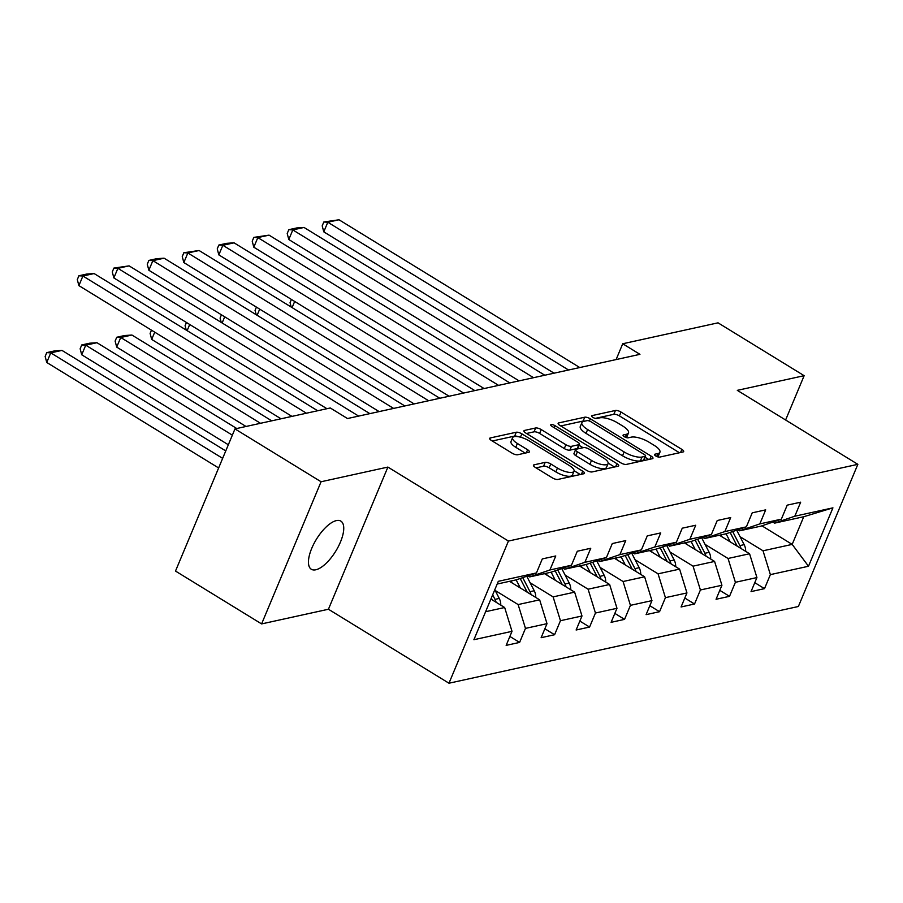 <?xml version="1.0" encoding="UTF-8"?>
<svg xmlns="http://www.w3.org/2000/svg" width="903" height="903" viewBox="0 0 903 903"><rect width="100%" height="100%" fill="white"/><g stroke="black" fill="none" stroke-linecap="round" stroke-linejoin="round"><path stroke-width="1.35" d="M655.759 455.981A3.036 1.005 22.7 0 0 659.664 457.099L683.052 451.963A4.334 1.434 22.7 0 0 683.673 451.556A4.334 1.434 22.7 0 0 681.878 449.401L621.027 412.061A4.334 1.434 22.7 0 0 615.44 410.47L592.052 415.606A3.036 1.005 22.7 0 0 591.623 415.888A3.036 1.005 22.7 0 0 592.876 417.389A3.036 1.005 22.7 0 0 596.781 418.507L599.818 417.841A13.861 4.583 22.7 0 1 617.675 422.931L622.743 426.047A13.861 4.583 22.7 0 1 628.488 432.943A13.861 4.583 22.7 0 1 626.513 434.23L623.488 434.896A3.036 1.005 22.7 0 0 623.059 435.178A3.036 1.005 22.7 0 0 624.312 436.691A3.036 1.005 22.7 0 0 628.228 437.808L631.253 437.142A13.861 4.583 22.7 0 1 649.11 442.233L654.178 445.348A13.861 4.583 22.7 0 1 659.924 452.245A13.861 4.583 22.7 0 1 657.96 453.532L654.935 454.198A3.036 1.005 22.7 0 0 654.494 454.48A3.036 1.005 22.7 0 0 655.759 455.981M315.813 569.782A28.241 11.344 121.5 0 0 338.32 546.608A28.241 11.344 121.5 0 0 340.871 521.121A28.241 11.344 121.5 0 0 336.379 520.602A28.241 11.344 121.5 0 0 313.872 543.775A28.241 11.344 121.5 0 0 311.321 569.262A28.241 11.344 121.5 0 0 315.813 569.782M534.068 464.819A4.334 1.434 22.7 0 0 533.459 465.214A4.334 1.434 22.7 0 0 535.253 467.37L552.32 477.845A4.334 1.434 22.7 0 0 557.907 479.437L583.88 473.736A4.334 1.434 22.7 0 0 584.501 473.33A4.334 1.434 22.7 0 0 582.706 471.185L521.855 433.835A4.334 1.434 22.7 0 0 516.268 432.244L490.295 437.944A4.334 1.434 22.7 0 0 489.674 438.35A4.334 1.434 22.7 0 0 491.469 440.506L512.091 453.159A4.334 1.434 22.7 0 0 517.679 454.751L528.797 452.313A4.334 1.434 22.7 0 0 529.406 451.906A4.334 1.434 22.7 0 0 527.612 449.75L517.385 443.475A11.592 3.826 22.7 0 1 512.588 437.707A11.592 3.826 22.7 0 1 529.169 440.89L569.229 465.474A11.592 3.826 22.7 0 1 574.026 471.242A11.592 3.826 22.7 0 1 557.444 468.059L550.774 463.961A4.334 1.434 22.7 0 0 545.186 462.37L534.068 464.819L533.605 465.937M387.895 467.077L321.073 481.75L234.972 428.902L175.498 571.068L261.599 623.917L328.432 609.243L448.972 683.221L508.434 541.055L387.895 467.077L328.432 609.243M785.61 419.997L804.144 375.682L737.311 390.356L857.85 464.334L508.434 541.055M804.144 375.682L718.043 322.834L622.731 343.761L616.117 359.563M234.972 428.902L330.284 407.975L347.497 418.541L639.945 354.337L622.731 343.761M620.79 462.821A4.334 1.434 22.7 0 0 626.366 464.413L652.338 458.701A4.334 1.434 22.7 0 0 652.959 458.306A4.334 1.434 22.7 0 0 651.165 456.15L590.314 418.8A4.334 1.434 22.7 0 0 584.738 417.209L558.754 422.909A4.334 1.434 22.7 0 0 558.144 423.315A4.334 1.434 22.7 0 0 559.939 425.471L620.79 462.821M618.115 466.219L592.131 471.93A4.334 1.434 22.7 0 1 586.555 470.339L525.704 432.988A4.334 1.434 22.7 0 1 523.909 430.833A4.334 1.434 22.7 0 1 524.53 430.426L535.648 427.988A4.334 1.434 22.7 0 1 541.224 429.58L565.899 444.727A4.334 1.434 22.7 0 0 571.486 446.319L578.857 444.694A4.334 1.434 22.7 0 0 579.478 444.299A4.334 1.434 22.7 0 0 577.683 442.143L551.993 426.374A3.036 1.005 22.7 0 1 550.728 424.861A3.036 1.005 22.7 0 1 555.074 425.697L616.93 463.668A4.334 1.434 22.7 0 1 618.724 465.824A4.334 1.434 22.7 0 1 618.115 466.219M448.972 683.221L798.376 606.5L857.85 464.334M509.879 636.446L519.609 642.417L525.467 628.386L547.004 623.668L541.134 637.687L554.589 634.73L560.458 620.711L581.983 615.981L576.125 630.001L589.58 627.054L595.449 613.024L616.975 608.295L611.105 622.325L624.56 619.368L630.429 605.349L651.955 600.619L646.096 614.638L659.551 611.692L665.421 597.662L686.946 592.932L681.076 606.963L694.531 604.005L700.401 589.986L721.926 585.257L716.068 599.276L729.522 596.33L735.392 582.3L756.917 577.57L751.048 591.6L764.502 588.643L770.372 574.624L808.501 566.249L832.927 507.847L803.749 516.73L774.605 523.13L772.878 522.069M519.609 642.417L506.154 645.374L512.012 631.344L473.894 639.719L498.321 581.318L536.45 572.942L542.308 558.912L555.774 555.966L549.904 569.985L571.43 565.255L577.299 551.236L590.754 548.279L584.884 562.309L606.421 557.58L612.29 543.55L625.745 540.604L619.876 554.623L641.401 549.893L647.27 535.874L660.725 532.917L654.856 546.947L676.392 542.218L682.262 528.187L695.716 525.241L689.847 539.26L711.372 534.531L717.242 520.512L730.696 517.554L724.827 531.585L746.363 526.855L752.233 512.825L765.688 509.868L759.818 523.898L781.343 519.169L787.213 505.149L800.668 502.192L794.809 516.211L832.927 507.847M509.506 581.329L539.655 599.84L518.13 604.57L495.149 590.46M527.973 575.843L529.7 576.904L551.225 572.175L571.43 565.255M518.13 604.57L525.467 628.386M539.655 599.84L547.004 623.668M549.904 569.985L529.7 576.904M544.498 573.653L574.647 592.154L553.11 596.883L530.14 582.785M562.953 568.156L564.68 569.217L586.216 564.488L606.421 557.58M553.11 596.883L560.458 620.711M574.647 592.154L581.983 615.981M584.884 562.309L564.68 569.217M579.478 565.967L609.627 584.478L588.101 589.207L565.12 575.098M597.944 560.481L599.671 561.542L621.196 556.812L641.401 549.893M588.101 589.207L595.449 613.024M609.627 584.478L616.975 608.295M619.876 554.623L599.671 561.542M614.469 558.291L644.618 576.791L623.081 581.521L600.111 567.423M632.924 552.794L634.651 553.855L656.188 549.126L676.392 542.218M623.081 581.521L630.429 605.349M644.618 576.791L651.955 600.619M654.856 546.947L634.651 553.855M649.449 550.604L679.598 569.116L658.073 573.834L635.091 559.736M667.915 545.119L669.642 546.18L691.167 541.45L711.372 534.531M658.073 573.834L665.421 597.662M679.598 569.116L686.946 592.932M689.847 539.26L669.642 546.18M684.44 542.929L714.589 561.429L693.052 566.158L670.082 552.06M702.906 537.432L704.622 538.493L726.159 533.763L746.363 526.855M693.052 566.158L700.401 589.986M714.589 561.429L721.926 585.257M724.827 531.585L704.622 538.493M719.42 535.242L749.569 553.753L728.044 558.472L705.062 544.374M737.886 529.756L739.613 530.817L761.139 526.088L781.343 519.169M728.044 558.472L735.392 582.3M749.569 553.753L756.917 577.57M759.818 523.898L739.613 530.817M761.918 525.817L792.179 544.396L763.024 550.796L740.054 536.698M763.024 550.796L770.372 574.624M803.749 516.73L792.179 544.396L808.501 566.249M794.809 516.211L774.605 523.13M321.073 481.75L261.599 623.917M485.611 611.703L504.664 607.516L490.893 599.061M536.45 572.942L516.245 579.85L497.181 584.038M504.664 607.516L512.012 631.344M754.784 582.672L764.502 588.643M719.793 590.359L729.522 596.33M684.813 598.034L694.531 604.005M649.821 605.721L659.551 611.692M614.841 613.397L624.56 619.368M579.85 621.083L589.58 627.054M544.87 628.77L554.589 634.73M657.666 456.85A13.861 4.583 22.7 0 0 658.321 456.083L659.924 452.245M626.23 437.549A13.861 4.583 22.7 0 0 626.885 436.781L628.488 432.943M679.462 452.753L619.413 415.899A4.334 1.434 22.7 0 0 613.837 414.308L595.258 418.394M584.873 421.125A4.334 1.434 22.7 0 0 583.124 421.046L560.74 425.968M648.749 459.492L645.114 457.268M645.193 456.331A3.036 1.005 22.7 0 0 645.622 456.049A3.036 1.005 22.7 0 0 644.358 454.548L590.957 421.757A3.036 1.005 22.7 0 0 587.04 420.651L583.857 421.351A13.861 4.583 22.7 0 0 581.882 422.638A13.861 4.583 22.7 0 0 587.627 429.535L624.131 451.94A13.861 4.583 22.7 0 0 641.999 457.031L645.193 456.331L643.579 460.18A3.036 1.005 22.7 0 0 644.008 459.898L645.622 456.049M581.882 422.638L580.279 426.476A13.861 4.583 22.7 0 0 586.013 433.372L587.627 429.535M643.579 460.18L640.385 460.88A13.861 4.583 22.7 0 1 622.528 455.789L586.013 433.372M526.517 433.485L534.034 431.826L535.648 427.988M579.478 444.299L577.864 448.136A4.334 1.434 22.7 0 1 577.254 448.543L569.872 450.157A4.334 1.434 22.7 0 1 564.296 448.565L539.622 433.417A4.334 1.434 22.7 0 0 534.034 431.826M579.071 445.258L583.078 447.719M608.193 463.126L614.514 467.009M591.51 460.44A11.592 3.826 22.7 0 0 608.091 463.623A11.592 3.826 22.7 0 0 603.283 457.855L589.174 449.197A4.334 1.434 22.7 0 0 583.586 447.606L576.216 449.22A4.334 1.434 22.7 0 0 575.606 449.626A4.334 1.434 22.7 0 0 577.401 451.782L591.51 460.44L589.907 464.289A11.592 3.826 22.7 0 0 606.477 467.461L608.091 463.623M575.606 449.626L573.992 453.464A4.334 1.434 22.7 0 0 575.787 455.62L577.401 451.782M589.907 464.289L575.787 455.62M574.026 471.242L572.423 475.08A11.592 3.826 22.7 0 1 555.842 471.908L549.159 467.81A4.334 1.434 22.7 0 0 543.583 466.219L536.055 467.867M512.588 437.707L510.985 441.556A11.592 3.826 22.7 0 0 515.782 447.312L517.385 443.475M525.196 453.103L515.782 447.312M518.288 436.713A4.334 1.434 22.7 0 0 514.665 436.081L492.282 441.003M580.29 474.526L574.127 470.745M745.652 551.349A11.694 9.989 -102.4 0 0 744.162 544.656L736.69 530.163M730.245 541.89L726.068 533.786M294.671 301.444L292.098 307.596M722.084 536.879L721.057 534.881M740.991 548.482A11.694 9.989 -102.4 0 0 739.896 545.593L732.649 531.54M730.109 532.42L737.187 546.146M291.206 307.054L290.055 302.697L291.409 299.435M568.563 370.004L327.8 222.24L323.782 231.845L554.07 373.187M579.771 367.544L339.02 219.779L327.8 222.24L323.805 222.003L339.02 219.779M323.782 231.845L322.202 225.852L323.805 222.003M710.672 559.025A11.694 9.989 -102.4 0 0 709.171 552.343L701.699 537.849M695.265 549.577L691.088 541.461M259.692 309.119L257.118 315.282M687.104 544.565L686.077 542.568M705.999 556.169A11.694 9.989 -102.4 0 0 704.916 553.279L697.669 539.226M695.118 540.096L702.207 553.832M256.215 314.729L255.064 310.372L256.429 307.122M675.681 566.712A11.694 9.989 -102.4 0 0 674.191 560.029L666.719 545.525M660.274 557.253L656.097 549.148M224.7 316.806L222.127 322.958M652.113 552.241L651.086 550.243M671.019 563.844A11.694 9.989 -102.4 0 0 669.924 560.955L662.678 546.902M660.138 547.782L667.215 561.508M221.235 322.416L220.084 318.059L221.438 314.808M533.571 377.691L292.82 229.926L288.802 239.532L519.09 380.874M544.78 375.23L304.029 227.454L292.82 229.926L288.813 229.689L296.669 227.962L304.029 227.454M288.802 239.532L287.21 233.527L288.813 229.689M498.591 385.367L257.829 237.602L253.811 247.208L484.098 388.55M509.8 382.906L269.049 235.141L257.829 237.602L253.833 237.365L269.049 235.141M253.811 247.208L252.23 241.214L253.833 237.365M640.701 574.387A11.694 9.989 -102.4 0 0 639.2 567.705L631.728 553.212M625.294 564.939L621.117 556.835M189.72 324.482L187.135 330.645M617.133 559.928L616.106 557.93M636.028 571.531A11.694 9.989 -102.4 0 0 634.944 568.642L627.698 554.589M625.147 555.458L632.235 569.195M186.244 330.092L185.092 325.735L186.458 322.484M605.71 582.074A11.694 9.989 -102.4 0 0 604.22 575.392L596.748 560.887M590.302 572.615L586.126 564.51M154.729 332.169L151.693 339.415L281.014 418.789M582.142 567.603L581.114 565.617M601.048 579.207A11.694 9.989 -102.4 0 0 599.953 576.328L592.707 562.264M590.167 563.145L597.244 576.87M151.693 339.415L150.112 333.421L151.467 330.171M570.73 589.749A11.694 9.989 -102.4 0 0 569.229 583.067L561.756 568.574M260.515 423.293L120.731 337.496L131.94 335.036L271.735 420.832M555.322 580.302L551.146 572.197M116.713 347.102L115.121 341.097L116.724 337.259L120.731 337.496L116.713 347.102L246.034 426.476M547.162 575.29L546.134 573.292M566.057 586.894A11.694 9.989 -102.4 0 0 564.973 584.004L557.727 569.951M555.176 570.82L562.264 584.557M116.724 337.259L124.58 335.532L131.94 335.036M463.6 393.053L222.849 245.289L218.831 254.894L449.118 396.236M474.809 390.593L234.058 242.828L222.849 245.289L218.842 245.052L226.698 243.325L234.058 242.828M218.831 254.894L217.239 248.889L218.842 245.052M428.609 400.729L187.858 252.964L183.84 262.57L414.127 403.912M439.829 398.268L199.078 250.503L187.858 252.964L183.862 252.727L199.078 250.503M183.84 262.57L182.248 256.576L183.862 252.727M393.629 408.416L152.878 260.651L148.86 270.257L379.147 411.599M404.837 405.955L164.086 258.19L152.878 260.651L148.871 260.414L156.727 258.687L164.086 258.19M148.86 270.257L147.268 264.252L148.871 260.414M535.739 597.436A11.694 9.989 -102.4 0 0 534.249 590.754L526.765 576.249M232.353 435.156L85.74 345.172L96.96 342.711L236.744 428.507M520.331 587.977L516.155 579.873M81.722 354.777L80.141 348.784L81.744 344.946L85.74 345.172L81.722 354.777L228.335 444.761M512.17 582.966L511.143 580.979M531.077 594.569A11.694 9.989 -102.4 0 0 529.982 591.691L522.735 577.638M520.196 578.507L527.273 592.244M81.744 344.946L89.589 343.219L96.96 342.711M358.638 416.091L117.887 268.326L113.868 277.932L326.931 408.709M369.858 413.63L129.106 265.866L117.887 268.326L113.891 268.089L129.106 265.866M113.868 277.932L112.277 271.938L113.891 268.089M500.759 605.123A11.694 9.989 -102.4 0 0 499.257 598.429L494.788 589.761M222.646 458.352L50.76 352.859L61.968 350.398L225.761 450.924M46.742 362.464L45.15 356.459L46.753 352.621L50.76 352.859L46.742 362.464L218.628 467.957M496.086 602.256A11.694 9.989 -102.4 0 0 495.002 599.366L492.666 594.84M491.322 598.046L492.282 599.919M46.753 352.621L54.609 350.895L61.968 350.398M306.433 413.213L82.907 276.013L78.888 285.619L291.951 416.385M317.653 410.752L94.115 273.553L82.907 276.013L78.9 275.776L86.756 274.049L94.115 273.553M78.888 285.619L77.297 279.614L78.9 275.776M656.718 456.489L657.96 453.532M623.16 435.686L623.488 434.896M625.282 437.199L626.513 434.23M591.725 416.385L592.052 415.606M613.837 414.308L615.44 410.47M619.413 415.899L621.027 412.061M680.58 452.505L681.878 449.401M654.596 454.977L654.935 454.198M558.291 424.038L558.754 422.909M583.124 421.046L584.738 417.209M589.388 421.012L590.314 418.8M649.867 459.255L651.165 456.15M622.528 455.789L624.131 451.94M640.385 460.88L641.999 457.031M524.056 431.555L524.53 430.426M539.622 433.417L541.224 429.58M564.296 448.565L565.899 444.727M569.872 450.157L571.486 446.319M577.254 448.543L578.857 444.694M554.216 427.74L555.074 425.697M615.632 466.761L616.93 463.668M543.583 466.219L545.186 462.37M549.159 467.81L550.774 463.961M555.842 471.908L557.444 468.059M526.314 452.854L527.612 449.75M489.821 439.072L490.295 437.944M514.665 436.081L516.268 432.244M520.455 437.176L521.855 433.835M581.408 474.278L582.706 471.185M739.896 545.593L744.162 544.656M704.916 553.279L709.171 552.343M669.924 560.955L674.191 560.029M634.944 568.642L639.2 567.705M599.953 576.328L604.22 575.392M564.973 584.004L569.229 583.067M529.982 591.691L534.249 590.754M495.002 599.366L499.257 598.429"/></g></svg>
